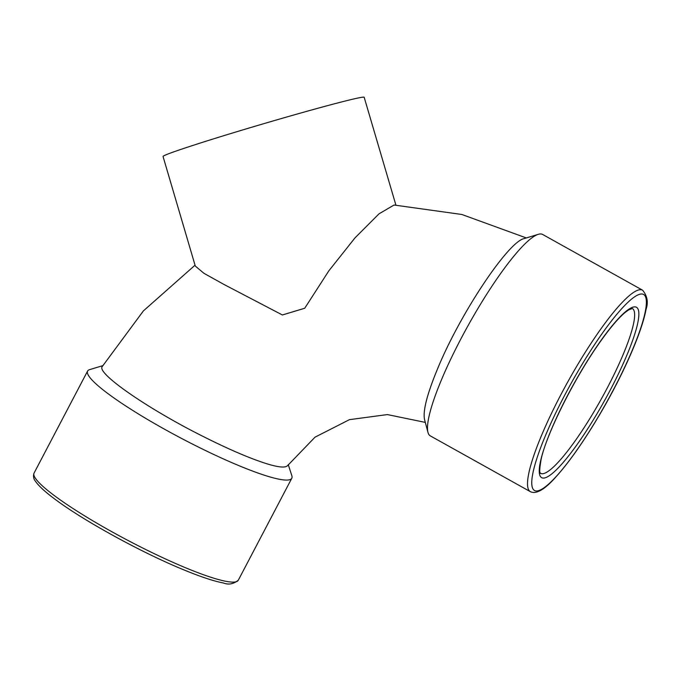 <?xml version="1.0" encoding="UTF-8"?>
<svg xmlns="http://www.w3.org/2000/svg" width="681" height="681" viewBox="0 0 681 681"><rect width="100%" height="100%" fill="white"/><g stroke="black" fill="none" stroke-linecap="round" stroke-linejoin="round"><path stroke-width="1.02" d="M425.302 422.399L387.378 414.576L349.447 419.658L315.039 437.151L287.586 465.625C284.181 469.226 269.863 465.889 244.615 455.615C232.715 450.711 219.801 444.778 205.883 437.823C150.067 410.268 95.876 373.162 102.286 366.506L143.393 310.911L195.038 265.19M538.39 234.298L524.115 238.614C508.511 241.389 460.722 312.707 437.977 367.834C427.183 393.737 422.705 410.992 424.561 419.624L427.949 432.35A115.31 20.677 -60.9 0 1 442.905 376.406A115.31 20.677 -60.9 0 1 538.39 234.298A115.31 20.677 -60.9 0 1 539.514 234.034A115.31 20.677 -60.9 0 1 542.621 234.451L642.592 290.2C647.316 295.886 648.465 302.313 646.031 309.48C641.485 333.954 621.515 377.436 600.991 412.337C584.613 440.284 569.478 461.939 555.568 477.304C544.511 489.75 536.075 494.517 530.278 491.622A115.31 20.677 -60.9 0 1 564.455 387.974A115.31 20.677 -60.9 0 1 639.493 289.783A115.31 20.677 -60.9 0 1 642.592 290.2M395.899 205.092L364.165 97.264A104.831 3.022 163.6 0 0 240.155 130.701A104.831 3.022 163.6 0 0 163.04 156.46L195.294 266.05L203.9 273.285L224.083 284.513L282.394 314.98L304.73 308.246L328.863 270.8L355.056 237.797L379.002 213.834L394.061 205.024L461.871 214.489L526.328 237.941M530.278 491.622L430.298 435.874A115.31 20.677 -60.9 0 1 427.949 432.35M288.267 464.646L291.843 475.713A115.31 15.986 -152.3 0 1 291.808 478.224A115.31 15.986 -152.3 0 1 182.27 438.802A115.31 15.986 -152.3 0 1 87.585 371.077A115.31 15.986 -152.3 0 1 89.628 369.63L102.788 365.663M304.73 308.246A104.831 3.022 163.6 0 0 293.409 311.634A104.831 3.022 163.6 0 0 282.394 314.98M632.385 308.51A94.344 16.923 -60.9 0 1 601.212 399.151A94.344 16.923 -60.9 0 1 540.484 473.312L540.484 473.312C541.531 472.163 537.905 477.824 541.106 459.488C545.822 436.002 573.13 379.777 600.463 341.436C610.397 327.501 618.697 317.78 625.345 312.29L628.844 309.778L632.385 308.51M633.994 306.918A97.494 17.485 -60.9 0 1 585.592 432.077A97.494 17.485 -60.9 0 1 547.822 438.249A97.494 17.485 -60.9 0 1 633.994 306.918M640.744 294.047A112.169 20.115 -60.9 0 1 585.064 438.045A112.169 20.115 -60.9 0 1 541.608 445.153A112.169 20.115 -60.9 0 1 640.744 294.047M291.808 478.224L238.273 580.263A115.31 15.986 -152.3 0 1 128.735 540.842A115.31 15.986 -152.3 0 1 34.05 473.116L87.585 371.077M238.273 580.263C233.472 584.077 228.535 584.988 223.436 582.996C213.647 581.148 200.027 576.594 182.568 569.342C140.831 552.163 83.491 520.659 55.042 499.258C45.329 492.082 38.843 486.132 35.565 481.416C33.505 478.888 33.003 476.121 34.05 473.116"/></g></svg>
